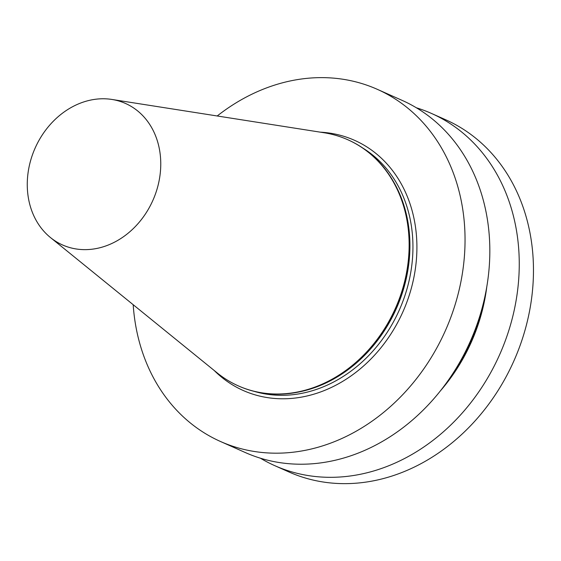 <?xml version="1.0" encoding="UTF-8"?>
<svg xmlns="http://www.w3.org/2000/svg" width="561" height="561" viewBox="0 0 561 561"><rect width="100%" height="100%" fill="white"/><g stroke="black" fill="none" stroke-linecap="round" stroke-linejoin="round"><path stroke-width="0.84" d="M122.382 102.186A77.432 64.424 114 0 1 154.436 196.666A77.432 64.424 114 0 1 65.644 246.223A77.432 64.424 114 0 1 50.413 237.506A77.432 64.424 114 0 1 35.161 148.006A77.432 64.424 114 0 1 111.87 99.444A77.432 64.424 114 0 1 122.382 102.186M111.87 99.444L324.09 132.754A134.696 112.06 114 0 1 342.371 137.529A134.696 112.06 114 0 1 347.806 139.745A134.696 112.06 114 0 1 396.802 305.135A134.696 112.06 114 0 1 243.677 388.065A134.696 112.06 114 0 1 238.25 385.849A134.696 112.06 114 0 1 217.184 372.904L50.413 237.506M347.995 139.829A134.696 112.06 114 0 1 348.192 139.913A134.696 112.06 114 0 1 409.46 240.83A134.696 112.06 114 0 1 354.622 364.019A134.696 112.06 114 0 1 244.07 388.24A134.696 112.06 114 0 1 238.635 386.024A134.696 112.06 114 0 1 238.439 385.94M217.205 115.98A192.753 160.362 114 0 1 369.503 86.142A192.753 160.362 114 0 1 377.28 89.311A192.753 160.362 114 0 1 445.392 330.625A192.753 160.362 114 0 1 220.501 441.5A192.753 160.362 114 0 1 133.188 304.714M377.28 89.311L402.069 100.349A192.753 160.362 114 0 1 472.18 337.028A192.753 160.362 114 0 1 253.06 455.707A192.753 160.362 114 0 1 245.29 452.538L220.501 441.5M486.78 286.86A165.867 137.992 114 0 1 440.567 390.666M416.381 107.789A192.753 160.362 114 0 1 423.716 110.272A192.753 160.362 114 0 1 431.486 113.448A192.753 160.362 114 0 1 501.604 350.127A192.753 160.362 114 0 1 282.485 468.807A192.753 160.362 114 0 1 274.708 465.63A192.753 160.362 114 0 1 260.395 458.197M431.486 113.448L445.7 119.774A192.753 160.362 114 0 1 515.818 356.452A192.753 160.362 114 0 1 296.699 475.132A192.753 160.362 114 0 1 288.922 471.962L274.708 465.63M409.467 240.907A134.409 111.821 114 0 1 409.467 240.985A134.409 111.821 114 0 1 354.741 363.914A134.409 111.821 114 0 1 354.685 363.97M393.724 182.052A134.023 111.499 114 0 1 300.416 391.655M362.672 147.971A134.023 111.499 114 0 1 399.285 310.1A134.023 111.499 114 0 1 254.308 391.396M320.345 132.165A136.912 113.904 114 0 1 349.047 138.076A136.912 113.904 114 0 1 405.722 305.121A136.912 113.904 114 0 1 248.733 392.742A136.912 113.904 114 0 1 214.239 370.519M484.669 297.688A165.355 137.571 114 0 1 447.201 381.852M347.806 139.745L348.192 139.913M238.25 385.849L238.635 386.024"/></g></svg>
